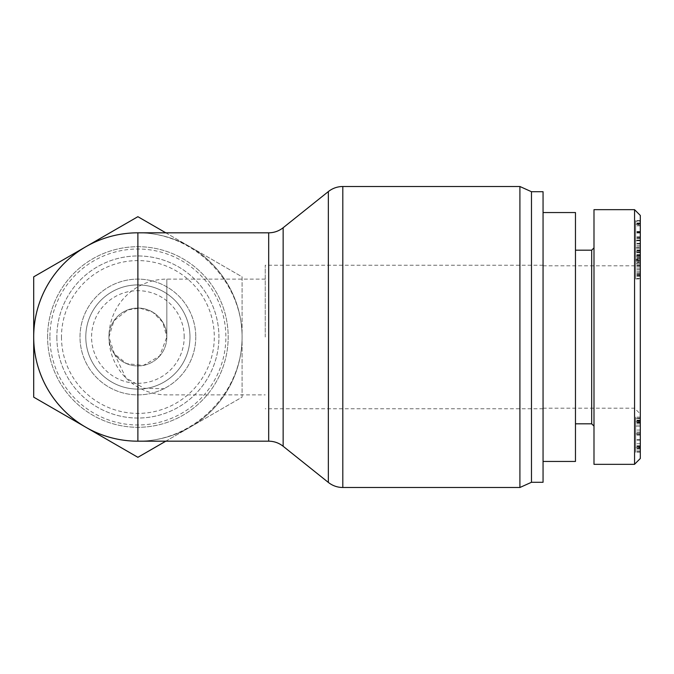 <?xml version="1.0" encoding="UTF-8"?>
<svg xmlns="http://www.w3.org/2000/svg" width="674" height="674" viewBox="0 0 674 674"><rect width="100%" height="100%" fill="white"/><g stroke="black" fill="none" stroke-linecap="round" stroke-linejoin="round"><path stroke-width="0.51" stroke-dasharray="3.37 2.53" d="M166.832 337A28.94 28.94 0 0 1 123.418 362.064A28.94 28.94 0 0 1 123.418 311.936A28.94 28.94 0 0 1 166.832 337L159.645 356.083L143.436 365.401L126.645 363.665L114.403 353.901L108.944 337L113.973 320.714L127.833 309.863L140.032 308.144L152.829 312.222L162.822 322.324L166.832 337L166.832 279.12L166.832 337A28.94 28.94 0 0 0 123.418 311.936A28.94 28.94 0 0 0 123.418 362.064A28.94 28.94 0 0 0 166.832 337A28.94 28.94 0 0 1 123.418 362.064A28.94 28.94 0 0 1 123.418 311.936A28.94 28.94 0 0 1 166.832 337M33.7 337A104.184 104.184 0 0 0 189.984 427.232A104.184 104.184 0 0 0 189.984 246.768A104.184 104.184 0 0 0 33.7 337A104.184 104.184 0 0 1 189.984 246.768A104.184 104.184 0 0 1 189.984 427.232A104.184 104.184 0 0 1 85.792 427.232L137.884 457.309L242.076 397.154L242.076 276.846L137.884 216.691L33.7 276.846L33.7 397.154L85.792 427.232A104.184 104.184 0 0 1 33.7 337M165.804 232.816L242.076 276.846L242.076 397.154L189.984 427.232A104.184 104.184 0 0 1 137.884 441.184C193.632 441.605 242.488 392.748 242.076 337C242.488 281.252 193.632 232.395 137.884 232.816M265.227 337L265.227 265.227L265.227 337M543.059 337L543.059 461.446L543.059 337M519.907 487.496L519.907 186.504M531.483 482.281L531.483 191.719M543.059 482.281L543.059 191.719M47.593 337A90.299 90.299 0 0 1 183.033 258.799A90.299 90.299 0 0 1 183.033 415.201A90.299 90.299 0 0 1 47.593 337A90.299 90.299 0 0 1 183.033 258.799A90.299 90.299 0 0 1 183.033 415.201A90.299 90.299 0 0 1 47.593 337M49.91 337A87.982 87.982 0 0 0 181.879 413.196A87.982 87.982 0 0 0 181.879 260.804A87.982 87.982 0 0 0 49.91 337M56.852 337A81.032 81.032 0 0 0 178.408 407.18A81.032 81.032 0 0 0 178.408 266.82A81.032 81.032 0 0 0 56.852 337A81.032 81.032 0 0 1 178.408 266.82A81.032 81.032 0 0 1 178.408 407.18A81.032 81.032 0 0 1 56.852 337M165.804 441.184L189.984 427.232A104.184 104.184 0 0 0 189.984 246.768A104.184 104.184 0 0 0 85.792 246.768M184.196 337A46.304 46.304 0 0 0 114.732 296.897A46.304 46.304 0 0 0 114.732 377.103A46.304 46.304 0 0 0 184.196 337M195.772 337A57.88 57.88 0 0 1 108.944 387.129A57.88 57.88 0 0 1 108.944 286.871A57.88 57.88 0 0 1 195.772 337A57.88 57.88 0 0 0 108.944 286.871A57.88 57.88 0 0 0 108.944 387.129A57.88 57.88 0 0 0 195.772 337M189.984 337A52.092 52.092 0 0 0 111.842 291.884A52.092 52.092 0 0 0 111.842 382.116A52.092 52.092 0 0 0 189.984 337A52.092 52.092 0 0 1 137.884 389.092A52.092 52.092 0 0 1 85.792 337A52.092 52.092 0 0 1 137.884 284.908A52.092 52.092 0 0 1 189.984 337M575.47 461.446L575.47 212.554M575.47 337L575.47 250.18L575.47 337M634.512 337L634.512 265.809L634.512 337M640.3 448.016L640.3 433.053L640.3 448.016L635.666 448.016L635.666 433.053L635.666 448.016M640.3 433.053L635.666 433.053M640.3 433.887L640.3 451.007L640.3 418.596L640.3 426.069L635.666 426.069L635.666 421.747L635.666 451.007L635.666 418.596L635.666 426.069L640.3 426.069L640.3 421.747L635.666 421.747L635.666 443.694L635.666 421.747L640.3 421.747L640.3 433.887L635.666 433.887M640.3 421.916L640.3 447.848L640.3 418.596L635.666 418.596L635.666 420.424L635.666 417.096L635.666 452.338L635.666 418.596L640.3 418.596L640.3 421.916L635.666 421.916M640.3 447.351L640.3 434.385L640.3 451.007L635.666 451.007L640.3 451.007L640.3 449.01L640.3 452.338L640.3 447.351L635.666 447.351M640.3 430.063L635.666 430.063M640.3 443.694L635.666 443.694M640.3 423.912L635.666 423.912M640.3 425.909L635.666 425.909M640.3 445.691L635.666 445.691M640.3 447.848L635.666 447.848M640.3 418.091L635.666 418.091M640.3 417.096L635.666 417.096M640.3 420.424L635.666 420.424M640.3 451.336L635.666 451.336M640.3 452.338L635.666 452.338M640.3 449.01L635.666 449.01L640.3 449.01M640.3 215.427L640.3 458.505M640.3 337L640.3 413.979L640.3 337M640.3 240.736L640.3 250.846L640.3 240.736L635.666 240.736L635.666 250.846L635.666 240.736M640.3 221.274L640.3 258.016L640.3 221.274L635.666 221.274L635.666 220.55L635.666 258.016L635.666 221.274M640.3 256.036L640.3 220.937L640.3 251.899L635.666 251.924L635.666 236.641L635.666 256.322L635.666 220.937L635.666 261.428L635.666 260.147L640.3 260.147L640.3 278.943L640.3 247.872L640.3 261.428L640.3 260.383L635.666 260.383L635.666 278.943L635.666 243.28L635.666 278.429L635.666 247.872L635.666 263.029L635.666 251.747L635.666 254.502L635.666 251.891L640.3 251.924L640.3 236.641L640.3 256.322L635.666 256.027L635.666 268.126L635.666 231.46L635.666 260.594L635.666 252.582L635.666 256.036L640.3 256.036M640.3 264.208L635.666 264.309L640.3 264.208M640.3 224.307L640.3 224.964L635.666 224.964L635.666 224.307L640.3 224.307M640.3 255.429L635.666 255.395L640.3 255.429M640.3 220.904L635.666 220.937L640.3 220.904M640.3 261.487L640.3 243.28L640.3 278.429L640.3 261.487L635.666 261.487M640.3 259.347L640.3 251.747L640.3 259.347L635.666 259.347M640.3 251.747L635.666 251.747L640.3 251.756M640.3 263.029L635.666 263.029M640.3 251.966L635.666 251.966M640.3 268.033L635.666 268.033M640.3 266.255L635.666 266.255M640.3 275.834L635.666 275.834L640.3 275.826M640.3 278.429L635.666 278.429M640.3 245.446L635.666 245.446M640.3 243.28L635.666 243.28M640.3 265.43L635.666 265.413M640.3 232.572L635.666 232.572M640.3 232.21L635.666 232.21M640.3 252.784L635.666 252.784M640.3 256.322L635.666 256.322M640.3 237.534L635.666 237.534M640.3 236.641L635.666 236.641M640.3 240.011L635.666 240.011M640.3 240.551L635.666 240.551M640.3 254.502L635.666 254.502M635.666 247.863L640.3 247.863L635.666 247.872M640.3 271.765L635.666 271.765M640.3 274.503L635.666 274.503M635.666 278.952L640.3 278.952L635.666 278.943M640.3 252.607L640.3 240.643L640.3 252.607L635.666 252.607L635.666 240.643L635.666 252.607M640.3 240.795L635.666 240.795M640.3 249.936L635.666 249.936M640.3 240.643L635.666 240.643M640.3 266.247L635.666 266.247M640.3 252.582L635.666 252.582M640.3 260.594L635.666 260.594M640.3 258.706L635.666 258.706M640.3 231.46L635.666 231.46M640.3 233.027L635.666 233.027M640.3 268.126L635.666 268.126M640.3 220.55L635.666 220.55M640.3 246.861L635.666 246.861M640.3 246.895L635.666 246.895M640.3 222.959L635.666 222.959M640.3 223.844L635.666 223.844M640.3 258.016L635.666 258.016M640.3 257.291L635.666 257.291M640.3 231.704L635.666 231.704L640.3 231.671M640.3 255.606L635.666 255.606M640.3 254.721L635.666 254.721M640.3 248.192L635.666 248.192M640.3 243.381L635.666 243.381M640.3 250.846L635.666 250.846M591.679 423.82L591.679 250.18M593.996 337L593.996 247.863L593.996 337M593.996 209.656L593.996 464.344M634.563 464.26L634.563 209.681M114.395 353.901L125.903 377.929L144.177 388.3L166.823 388.772M268.682 441.184L268.682 232.816M283.147 227.736L283.147 446.264M328.339 482.416L328.339 191.585M342.805 186.504L342.805 487.496M61.486 337A76.406 76.406 0 0 0 176.091 403.17A76.406 76.406 0 0 0 176.091 270.83A76.406 76.406 0 0 0 61.486 337M640.3 434.216L635.666 434.216M640.3 439.541L635.666 439.541M640.3 447.014L635.666 447.014M640.3 446.854L635.666 446.854M640.3 440.198L635.666 440.198L640.3 440.198M640.3 434.048L635.666 434.048M640.3 420.087L635.666 420.087M640.3 420.584L635.666 420.584M640.3 435.219L635.666 435.219M640.3 448.682L635.666 448.682M640.3 432.059L635.666 432.059M640.3 422.75L635.666 422.75M640.3 422.413L635.666 422.413M640.3 422.918L635.666 422.918M640.3 434.385L635.666 434.385L640.3 434.385M640.3 446.348L635.666 446.348M640.3 448.842L635.666 448.842M640.3 421.082L635.666 421.082M640.3 223.414L635.666 223.414M640.3 223.018L635.666 223.018M640.3 237.998L635.666 237.998M640.3 252.758L635.666 252.758M640.3 243.921L635.666 243.921M640.3 250.804L635.666 250.804M640.3 251.899L635.666 251.899L640.3 251.891M640.3 250.206L635.666 250.206M640.3 238.402L635.666 238.402M640.3 225.832L635.666 225.832M640.3 261.428L635.666 261.428L640.3 261.436M640.3 259.793L635.666 259.793M640.3 255.943L635.666 255.943M640.3 250.34L635.666 250.34M640.3 256.128L635.666 256.128M640.3 262.818L635.666 262.818M640.3 265.809L635.666 265.809M640.3 269.92L635.666 269.92M640.3 273.846L635.666 273.846M640.3 275.169L635.666 275.169L640.3 275.177M640.3 272.953L635.666 272.953M640.3 276.247L635.666 276.247M640.3 269.752L635.666 269.752M640.3 262.666L635.666 262.666M265.227 279.12L166.832 279.12A57.88 57.88 0 0 0 125.903 377.929A57.88 57.88 0 0 0 166.832 394.88L265.227 394.88M543.059 265.227L265.227 265.227M543.059 408.773L265.227 408.773M543.059 408.191L634.512 408.191L640.3 413.979M543.059 265.809L634.512 265.809L640.3 260.021M635.666 224.282L640.3 224.282"/><path stroke-width="1.01" d="M165.804 441.184L137.884 457.309L85.792 427.232A104.184 104.184 0 0 0 137.884 441.184L137.884 232.816A104.184 104.184 0 0 0 69.658 415.74A104.184 104.184 0 0 0 137.884 441.184L268.682 441.184C274.082 441.234 278.901 442.928 283.147 446.264L283.147 227.736L328.339 191.585L328.339 482.416C332.585 485.752 337.413 487.445 342.805 487.496L342.805 186.504L519.907 186.504L519.907 487.496L342.805 487.496M519.907 186.504L531.483 191.719L531.483 482.281L519.907 487.496M531.483 191.719L543.059 191.719L543.059 482.281L531.483 482.281M85.792 246.768A104.184 104.184 0 0 0 85.792 427.232L33.7 397.154L33.7 276.846L137.884 216.691L165.804 232.816M543.059 212.554L575.47 212.554L575.47 461.446L543.059 461.446M640.3 337L640.3 215.427L634.563 209.681L634.563 464.26L640.3 458.505L640.3 337M593.996 247.863L591.679 250.18L591.679 423.82L593.996 426.137M634.563 464.344L593.996 464.344L593.996 209.656L634.563 209.656M137.884 232.816L268.682 232.816L268.682 441.184M33.7 337A104.184 104.184 0 0 0 137.884 441.184M268.682 232.816C274.082 232.766 278.901 231.072 283.147 227.736M283.147 446.264L328.339 482.416M328.339 191.585C332.585 188.248 337.413 186.555 342.805 186.504M591.679 250.18L575.47 250.18M591.679 423.82L575.47 423.82"/></g></svg>
